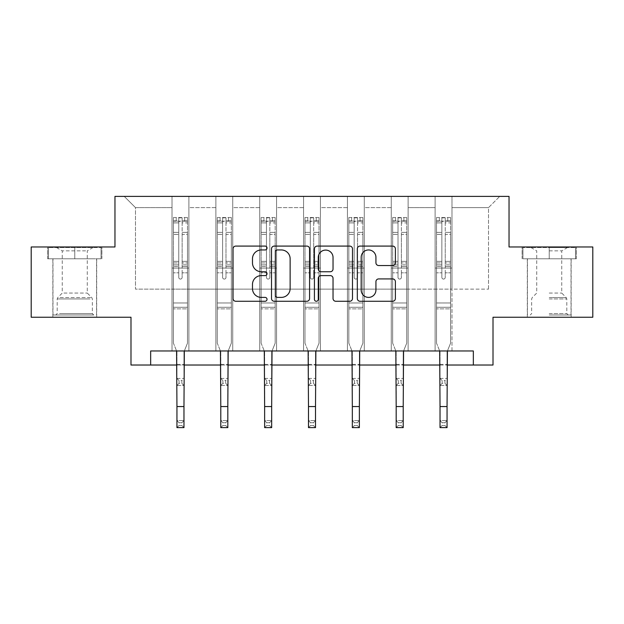 <?xml version="1.0" encoding="UTF-8"?>
<svg xmlns="http://www.w3.org/2000/svg" width="624" height="624" viewBox="0 0 624 624"><rect width="100%" height="100%" fill="white"/><g stroke="black" fill="none" stroke-linecap="round" stroke-linejoin="round"><path stroke-width="0.47" stroke-dasharray="3.12 2.34" d="M267.025 248.017A1.934 1.934 0 0 0 265.099 246.082L235.786 246.082A2.761 2.761 0 0 0 233.025 248.843L233.025 298.506A2.761 2.761 0 0 0 235.786 301.267L265.099 301.267A1.934 1.934 0 0 0 267.025 299.333A1.934 1.934 0 0 0 265.099 297.398L261.3 297.398A8.83 8.83 0 0 1 252.478 288.577L252.478 284.435A8.83 8.83 0 0 1 261.3 275.605L265.099 275.605A1.934 1.934 0 0 0 267.025 273.671A1.934 1.934 0 0 0 265.099 271.744L261.3 271.744A8.83 8.83 0 0 1 252.478 262.915L252.478 258.773A8.83 8.83 0 0 1 261.3 249.951L265.099 249.951A1.934 1.934 0 0 0 267.025 248.017M549.229 258.781L576.358 258.781L549.229 258.781L549.229 246.971L576.358 246.971L522.109 246.971L549.229 246.971L549.229 258.781L571.015 258.781L522.951 258.781L575.515 258.781L527.452 258.781L549.229 258.781L549.229 247.533L522.951 247.533L575.515 247.533L549.229 247.533L567.505 247.533L549.229 247.533L549.229 258.781M549.229 317.242L571.155 317.242L549.229 317.242M74.771 258.781L47.642 258.781L74.771 258.781L74.771 246.971L101.891 246.971L47.642 246.971L74.771 246.971L74.771 258.781L101.049 258.781L48.485 258.781L74.771 258.781L74.771 247.533L101.049 247.533L48.485 247.533L74.771 247.533L74.771 258.781M74.771 317.242L52.845 317.242L74.771 317.242M592.8 246.971L592.8 317.242L493.015 317.242L493.015 365.024L130.985 365.024L130.985 317.242L31.2 317.242L31.2 246.971L114.964 246.971L114.964 196.381L509.036 196.381L509.036 246.971L592.8 246.971M435.115 196.381L499.762 196.381L451.979 196.381L451.979 289.13L488.522 289.13L451.979 289.13L451.979 207.62L488.522 207.62L451.979 207.62L451.979 196.381L451.979 350.969L435.115 350.969L451.979 350.969L435.115 350.969L451.979 350.969L451.979 196.381L408.127 196.381L435.115 196.381L435.115 289.13L408.127 289.13L435.115 289.13L435.115 207.62L408.127 207.62L408.127 289.13L408.127 207.62L435.115 207.62L435.115 196.381L435.115 350.969L435.115 268.055L435.115 289.13L451.979 289.13L435.115 289.13L435.115 268.055L451.979 268.055L435.115 268.055L435.115 350.969L435.115 196.381M391.264 196.381L408.127 196.381L408.127 350.969L391.264 350.969L408.127 350.969L391.264 350.969L408.127 350.969L408.127 196.381L364.283 196.381L391.264 196.381L391.264 289.13L364.283 289.13L391.264 289.13L391.264 207.62L364.283 207.62L364.283 289.13L364.283 207.62L391.264 207.62L391.264 196.381L391.264 350.969L391.264 268.055L391.264 289.13L408.127 289.13L391.264 289.13L391.264 268.055L408.127 268.055L391.264 268.055L391.264 350.969L391.264 196.381M347.42 196.381L364.283 196.381L364.283 350.969L347.42 350.969L364.283 350.969L347.42 350.969L364.283 350.969L364.283 196.381L320.432 196.381L347.42 196.381L347.42 289.13L320.432 289.13L347.42 289.13L347.42 207.62L320.432 207.62L320.432 289.13L320.432 207.62L347.42 207.62L347.42 196.381L347.42 350.969L347.42 268.055L347.42 289.13L364.283 289.13L347.42 289.13L347.42 268.055L364.283 268.055L347.42 268.055L347.42 350.969L347.42 196.381M303.568 196.381L320.432 196.381L320.432 350.969L303.568 350.969L320.432 350.969L303.568 350.969L320.432 350.969L320.432 196.381L276.58 196.381L303.568 196.381L303.568 289.13L276.58 289.13L303.568 289.13L303.568 207.62L276.58 207.62L276.58 289.13L276.58 207.62L303.568 207.62L303.568 196.381L303.568 350.969L303.568 268.055L303.568 289.13L320.432 289.13L303.568 289.13L303.568 268.055L320.432 268.055L303.568 268.055L303.568 350.969L303.568 196.381M259.717 196.381L276.58 196.381L276.58 350.969L259.717 350.969L276.58 350.969L259.717 350.969L276.58 350.969L276.58 196.381L232.736 196.381L259.717 196.381L259.717 289.13L232.736 289.13L259.717 289.13L259.717 207.62L232.736 207.62L232.736 289.13L232.736 207.62L259.717 207.62L259.717 196.381L259.717 350.969L259.717 268.055L259.717 289.13L276.58 289.13L259.717 289.13L259.717 268.055L276.58 268.055L259.717 268.055L259.717 350.969L259.717 196.381M215.873 196.381L232.736 196.381L232.736 350.969L215.873 350.969L232.736 350.969L215.873 350.969L232.736 350.969L232.736 196.381L188.885 196.381L215.873 196.381L215.873 289.13L188.885 289.13L215.873 289.13L215.873 207.62L188.885 207.62L188.885 289.13L188.885 207.62L215.873 207.62L215.873 196.381L215.873 350.969L215.873 268.055L215.873 289.13L232.736 289.13L215.873 289.13L215.873 268.055L232.736 268.055L215.873 268.055L215.873 350.969L215.873 196.381M172.021 196.381L188.885 196.381L188.885 350.969L172.021 350.969L188.885 350.969L172.021 350.969L188.885 350.969L188.885 196.381L124.238 196.381L172.021 196.381L172.021 289.13L135.478 289.13L135.478 207.62L172.021 207.62L135.478 207.62L124.238 196.381L135.478 207.62L135.478 289.13L172.021 289.13L172.021 196.381L172.021 350.969L172.021 196.381M150.657 365.024L150.657 350.969L150.657 365.024L150.657 350.969L473.343 350.969L150.657 350.969L473.343 350.969L473.343 365.024M176.943 365.024L183.971 365.024M220.787 365.024L227.815 365.024M264.638 365.024L271.666 365.024M308.49 365.024L315.51 365.024M352.334 365.024L359.362 365.024M396.185 365.024L403.213 365.024M440.029 365.024L447.057 365.024M488.522 289.13L488.522 207.62L499.762 196.381L488.522 207.62L488.522 289.13M172.021 289.13L188.885 289.13L188.885 268.055L188.885 350.969L188.885 268.055L188.885 289.13L172.021 289.13L172.021 268.055L188.885 268.055L172.021 268.055L172.021 350.969L172.021 289.13M172.021 268.055L188.885 268.055L172.021 268.055M215.873 268.055L232.736 268.055L215.873 268.055M259.717 268.055L276.58 268.055L259.717 268.055M303.568 268.055L320.432 268.055L303.568 268.055M347.42 268.055L364.283 268.055L347.42 268.055M391.264 268.055L408.127 268.055L391.264 268.055M435.115 268.055L451.979 268.055L435.115 268.055M47.642 258.781L47.642 246.971L47.642 258.781M101.891 258.781L101.891 246.971L101.891 258.781M576.358 258.781L576.358 246.971L576.358 258.781M522.109 258.781L522.109 246.971L522.109 258.781M309.582 298.506L309.582 248.843A2.761 2.761 0 0 0 306.829 246.082L274.271 246.082A2.761 2.761 0 0 0 271.51 248.843L271.51 298.506A2.761 2.761 0 0 0 274.271 301.267L306.829 301.267A2.761 2.761 0 0 0 309.582 298.506M277.306 249.951A1.934 1.934 0 0 0 275.371 251.878L275.371 295.472A1.934 1.934 0 0 0 277.306 297.398L281.307 297.398A8.83 8.83 0 0 0 290.137 288.577L290.137 258.773A8.83 8.83 0 0 0 281.307 249.951L277.306 249.951M317.171 246.082L349.729 246.082A2.761 2.761 0 0 1 352.49 248.843L352.49 298.506A2.761 2.761 0 0 1 349.729 301.267L335.798 301.267A2.761 2.761 0 0 1 333.037 298.506L333.037 278.366A2.761 2.761 0 0 0 330.275 275.605L321.032 275.605A2.761 2.761 0 0 0 318.279 278.366L318.279 299.333A1.934 1.934 0 0 1 316.345 301.267A1.934 1.934 0 0 1 314.418 299.333L314.418 248.843A2.761 2.761 0 0 1 317.171 246.082M333.037 257.462A7.379 7.379 0 0 0 325.658 250.084A7.379 7.379 0 0 0 318.279 257.462L318.279 268.983A2.761 2.761 0 0 0 321.032 271.744L330.275 271.744A2.761 2.761 0 0 0 333.037 268.983L333.037 257.462M378.698 265.535L392.629 265.535A2.761 2.761 0 0 0 395.39 262.774L395.39 248.843A2.761 2.761 0 0 0 392.629 246.082L360.079 246.082A2.761 2.761 0 0 0 357.318 248.843L357.318 298.506A2.761 2.761 0 0 0 360.079 301.267L392.629 301.267A2.761 2.761 0 0 0 395.39 298.506L395.39 281.674A2.761 2.761 0 0 0 392.629 278.92L378.698 278.92A2.761 2.761 0 0 0 375.937 281.674L375.937 290.02A7.379 7.379 0 0 1 368.558 297.398A7.379 7.379 0 0 1 361.179 290.02L361.179 257.33A7.379 7.379 0 0 1 368.558 249.951A7.379 7.379 0 0 1 375.937 257.33L375.937 262.774A2.761 2.761 0 0 0 378.698 265.535M178.768 277.384A1.685 1.685 0 0 0 180.453 279.068A1.685 1.685 0 0 1 178.768 277.384L178.768 272.828L178.768 277.384A1.685 1.685 0 0 0 180.453 279.068A1.685 1.685 0 0 0 182.138 277.384A1.685 1.685 0 0 1 180.453 279.068A1.685 1.685 0 0 0 182.138 277.384L182.138 272.828L182.138 277.384A1.685 1.685 0 0 1 180.453 279.068A1.685 1.685 0 0 1 178.768 277.384L178.768 264.872L178.768 277.384M179.049 422.705L181.857 422.705L181.857 425.513L179.049 425.513L179.049 422.705L176.943 420.599L183.971 420.599L176.943 420.599L176.943 351.85L173.425 343.161L173.425 272.828L173.425 302.96L173.425 272.828L178.768 272.828L173.425 272.828L178.768 272.828L173.425 272.828L173.425 262.946L178.768 262.946L178.768 272.828L178.768 262.946L173.425 262.946L173.425 261.347L178.768 261.347L173.425 261.347L173.425 234.367L178.768 234.367L173.425 234.367L173.425 222.885L178.768 222.885L173.425 222.885L173.425 221.169L173.425 272.828L173.425 266.464L178.768 266.464L173.425 266.464L173.425 264.872L178.768 264.872L173.425 264.872L173.425 232.362L178.768 232.362L178.768 264.872L178.768 232.362L173.425 232.362L173.425 220.88L178.768 220.88L178.768 232.362L178.768 217.862L178.768 221.91L178.768 217.862L182.138 217.862L182.138 221.91C181.022 220.927 179.891 220.927 178.768 221.91L178.768 262.946L178.768 221.91C179.891 220.927 181.015 220.927 182.138 221.91L182.138 264.872L182.138 217.862L178.768 217.862L178.768 220.88L173.425 220.88L173.425 217.519L176.241 217.511L176.241 221.169L173.425 221.169L173.425 217.519L173.425 221.169L184.673 221.169L176.241 221.169L176.241 217.511L187.411 217.511L184.673 217.511L184.673 221.169L187.481 221.169L187.481 217.519L173.425 217.519L173.425 343.161L173.425 302.96L173.425 343.161L176.943 351.85L176.943 364.377L176.943 351.85L173.425 343.161L176.584 350.969M184.322 350.969L187.481 343.161L187.481 272.828L182.138 272.828L187.481 272.828L182.138 272.828L187.481 272.828L187.481 266.464L182.138 266.464L187.481 266.464L187.481 264.872L182.138 264.872L187.481 264.872L187.481 232.362L182.138 232.362L187.481 232.362L187.481 220.88L182.138 220.88L187.481 220.88L187.481 217.519L187.481 272.828L187.481 262.946L182.138 262.946L187.481 262.946L187.481 261.347L182.138 261.347L187.481 261.347L187.481 234.367L182.138 234.367L182.138 277.384L182.138 234.367L187.481 234.367L187.481 222.885L182.138 222.885L182.138 234.367L182.138 222.885L187.481 222.885L187.481 221.169L173.495 221.169L187.411 221.169L184.673 221.169L184.673 217.511L187.481 217.519L187.481 343.161L183.971 351.85L183.971 364.377L183.971 351.85L187.481 343.161L187.481 308.864L173.425 308.864L187.481 308.864L187.481 302.96L173.425 302.96L187.481 302.96L187.481 272.828L187.481 343.161L183.971 351.85L183.971 420.599L181.857 422.705M179.049 383.354L176.943 385.46L176.943 364.377L176.943 378.433L183.971 378.433L176.943 378.433L176.943 385.46L183.971 385.46L183.971 364.377L183.971 378.433L181.857 380.539L181.857 383.354L179.049 383.354L179.049 380.539L181.857 380.539M176.943 385.46L183.971 385.46L183.971 378.433M183.971 385.46L181.857 383.354M179.049 380.539L176.943 378.433M176.943 420.599L176.943 427.619L183.971 427.619L183.971 420.599M183.971 427.619L181.857 425.513M179.049 425.513L176.943 427.619M91.198 314.995L55.793 314.995L91.198 314.995M59.553 313.591L92.336 313.591L59.553 313.591M90.589 247.533L56.495 247.533L90.589 247.533M85.597 250.864L62.26 250.864L85.597 250.864M63.937 293.069L87.274 293.069L63.937 293.069M93.631 314.995L52.985 314.995L93.631 314.995M93.631 258.781L52.985 258.781L93.631 258.781M48.485 258.781L48.485 247.533L48.485 258.781M101.049 258.781L101.049 247.533L101.049 258.781M549.229 314.995L571.015 314.995L549.229 314.995M549.229 313.591L566.803 313.591L549.229 313.591M549.229 250.864L561.74 250.864L549.229 250.864M549.229 293.069L561.74 293.069L549.229 293.069M575.515 258.781L575.515 247.533L575.515 258.781M522.951 258.781L522.951 247.533L522.951 258.781M222.62 277.384A1.685 1.685 0 0 0 224.305 279.068A1.685 1.685 0 0 1 222.62 277.384L222.62 272.828L222.62 277.384A1.685 1.685 0 0 0 224.305 279.068A1.685 1.685 0 0 0 225.989 277.384A1.685 1.685 0 0 1 224.305 279.068A1.685 1.685 0 0 0 225.989 277.384L225.989 272.828L225.989 277.384A1.685 1.685 0 0 1 224.305 279.068A1.685 1.685 0 0 1 222.62 277.384L222.62 264.872L222.62 277.384M222.901 422.705L225.709 422.705L225.709 425.513L222.901 425.513L222.901 422.705L220.787 420.599L227.815 420.599L220.787 420.599L220.787 351.85L217.277 343.161L217.277 272.828L217.277 302.96L217.277 272.828L222.62 272.828L217.277 272.828L222.62 272.828L217.277 272.828L217.277 262.946L222.62 262.946L222.62 272.828L222.62 262.946L217.277 262.946L217.277 261.347L222.62 261.347L217.277 261.347L217.277 234.367L222.62 234.367L217.277 234.367L217.277 222.885L222.62 222.885L217.277 222.885L217.277 221.169L217.277 272.828L217.277 266.464L222.62 266.464L217.277 266.464L217.277 264.872L222.62 264.872L217.277 264.872L217.277 232.362L222.62 232.362L222.62 264.872L222.62 232.362L217.277 232.362L217.277 220.88L222.62 220.88L222.62 232.362L222.62 217.862L222.62 221.91L222.62 217.862L225.989 217.862L225.989 221.91C224.866 220.927 223.743 220.927 222.62 221.91L222.62 262.946L222.62 221.91C223.735 220.927 224.858 220.927 225.989 221.91L225.989 264.872L225.989 217.862L222.62 217.862L222.62 220.88L217.277 220.88L217.277 217.519L220.085 217.511L220.085 221.169L217.277 221.169L217.277 217.519L217.277 221.169L228.517 221.169L220.085 221.169L220.085 217.511L231.262 217.511L228.517 217.511L228.517 221.169L231.332 221.169L231.332 217.519L217.277 217.519L217.277 343.161L217.277 302.96L217.277 343.161L220.787 351.85L220.787 364.377L220.787 351.85L217.277 343.161L220.436 350.969M228.173 350.969L231.332 343.161L231.332 272.828L225.989 272.828L231.332 272.828L225.989 272.828L231.332 272.828L231.332 266.464L225.989 266.464L231.332 266.464L231.332 264.872L225.989 264.872L231.332 264.872L231.332 232.362L225.989 232.362L231.332 232.362L231.332 220.88L225.989 220.88L231.332 220.88L231.332 217.519L231.332 272.828L231.332 262.946L225.989 262.946L231.332 262.946L231.332 261.347L225.989 261.347L231.332 261.347L231.332 234.367L225.989 234.367L225.989 277.384L225.989 234.367L231.332 234.367L231.332 222.885L225.989 222.885L225.989 234.367L225.989 222.885L231.332 222.885L231.332 221.169L217.347 221.169L231.262 221.169L228.517 221.169L228.517 217.511L231.332 217.519L231.332 343.161L227.815 351.85L227.815 364.377L227.815 351.85L231.332 343.161L231.332 308.864L217.277 308.864L231.332 308.864L231.332 302.96L217.277 302.96L231.332 302.96L231.332 272.828L231.332 343.161L227.815 351.85L227.815 420.599L225.709 422.705M222.901 383.354L220.787 385.46L220.787 364.377L220.787 378.433L227.815 378.433L220.787 378.433L220.787 385.46L227.815 385.46L227.815 364.377L227.815 378.433L225.709 380.539L225.709 383.354L222.901 383.354L222.901 380.539L225.709 380.539M220.787 385.46L227.815 385.46L227.815 378.433M227.815 385.46L225.709 383.354M222.901 380.539L220.787 378.433M266.464 277.384A1.685 1.685 0 0 0 268.148 279.068A1.685 1.685 0 0 1 266.464 277.384L266.464 272.828L266.464 277.384A1.685 1.685 0 0 0 268.148 279.068A1.685 1.685 0 0 0 269.841 277.384A1.685 1.685 0 0 1 268.148 279.068A1.685 1.685 0 0 0 269.841 277.384L269.841 272.828L269.841 277.384A1.685 1.685 0 0 1 268.148 279.068A1.685 1.685 0 0 1 266.464 277.384L266.464 264.872L266.464 277.384M266.744 422.705L269.56 422.705L269.56 425.513L266.744 425.513L266.744 422.705L264.638 420.599L271.666 420.599L264.638 420.599L264.638 351.85L261.121 343.161L261.121 272.828L261.121 302.96L261.121 272.828L266.464 272.828L261.121 272.828L266.464 272.828L261.121 272.828L261.121 262.946L266.464 262.946L266.464 272.828L266.464 262.946L261.121 262.946L261.121 261.347L266.464 261.347L261.121 261.347L261.121 234.367L266.464 234.367L261.121 234.367L261.121 222.885L266.464 222.885L261.121 222.885L261.121 221.169L261.121 272.828L261.121 266.464L266.464 266.464L261.121 266.464L261.121 264.872L266.464 264.872L261.121 264.872L261.121 232.362L266.464 232.362L266.464 264.872L266.464 232.362L261.121 232.362L261.121 220.88L266.464 220.88L266.464 232.362L266.464 217.862L266.464 221.91L266.464 217.862L269.841 217.862L269.841 221.91C268.718 220.927 267.595 220.927 266.464 221.91L266.464 262.946L266.464 221.91C267.587 220.927 268.71 220.927 269.841 221.91L269.841 264.872L269.841 217.862L266.464 217.862L266.464 220.88L261.121 220.88L261.121 217.519L263.936 217.511L263.936 221.169L261.121 221.169L261.121 217.519L261.121 221.169L272.368 221.169L263.936 221.169L263.936 217.511L275.106 217.511L272.368 217.511L272.368 221.169L275.176 221.169L275.176 217.519L261.121 217.519L261.121 343.161L261.121 302.96L261.121 343.161L264.638 351.85L264.638 364.377L264.638 351.85L261.121 343.161L264.28 350.969M272.025 350.969L275.176 343.161L275.176 272.828L269.841 272.828L275.176 272.828L269.841 272.828L275.176 272.828L275.176 266.464L269.841 266.464L275.176 266.464L275.176 264.872L269.841 264.872L275.176 264.872L275.176 232.362L269.841 232.362L275.176 232.362L275.176 220.88L269.841 220.88L275.176 220.88L275.176 217.519L275.176 272.828L275.176 262.946L269.841 262.946L275.176 262.946L275.176 261.347L269.841 261.347L275.176 261.347L275.176 234.367L269.841 234.367L269.841 277.384L269.841 234.367L275.176 234.367L275.176 222.885L269.841 222.885L269.841 234.367L269.841 222.885L275.176 222.885L275.176 221.169L261.191 221.169L275.106 221.169L272.368 221.169L272.368 217.511L275.176 217.519L275.176 343.161L271.666 351.85L271.666 364.377L271.666 351.85L275.176 343.161L275.176 308.864L261.121 308.864L275.176 308.864L275.176 302.96L261.121 302.96L275.176 302.96L275.176 272.828L275.176 343.161L271.666 351.85L271.666 420.599L269.56 422.705M266.744 383.354L264.638 385.46L264.638 364.377L264.638 378.433L271.666 378.433L264.638 378.433L264.638 385.46L271.666 385.46L271.666 364.377L271.666 378.433L269.56 380.539L269.56 383.354L266.744 383.354L266.744 380.539L269.56 380.539M264.638 385.46L271.666 385.46L271.666 378.433M271.666 385.46L269.56 383.354M266.744 380.539L264.638 378.433M220.787 420.599L220.787 427.619L227.815 427.619L227.815 420.599M227.815 427.619L225.709 425.513M222.901 425.513L220.787 427.619M264.638 420.599L264.638 427.619L271.666 427.619L271.666 420.599M271.666 427.619L269.56 425.513M266.744 425.513L264.638 427.619M310.315 277.384A1.685 1.685 0 0 0 312 279.068A1.685 1.685 0 0 1 310.315 277.384L310.315 272.828L310.315 277.384A1.685 1.685 0 0 0 312 279.068A1.685 1.685 0 0 0 313.685 277.384A1.685 1.685 0 0 1 312 279.068A1.685 1.685 0 0 0 313.685 277.384L313.685 272.828L313.685 277.384A1.685 1.685 0 0 1 312 279.068A1.685 1.685 0 0 1 310.315 277.384L310.315 264.872L310.315 277.384M310.596 422.705L313.404 422.705L313.404 425.513L310.596 425.513L310.596 422.705L308.49 420.599L315.51 420.599L308.49 420.599L308.49 351.85L304.972 343.161L304.972 272.828L304.972 302.96L304.972 272.828L310.315 272.828L304.972 272.828L310.315 272.828L304.972 272.828L304.972 262.946L310.315 262.946L310.315 272.828L310.315 262.946L304.972 262.946L304.972 261.347L310.315 261.347L304.972 261.347L304.972 234.367L310.315 234.367L304.972 234.367L304.972 222.885L310.315 222.885L304.972 222.885L304.972 221.169L304.972 272.828L304.972 266.464L310.315 266.464L304.972 266.464L304.972 264.872L310.315 264.872L304.972 264.872L304.972 232.362L310.315 232.362L310.315 264.872L310.315 232.362L304.972 232.362L304.972 220.88L310.315 220.88L310.315 232.362L310.315 217.862L310.315 221.91L310.315 217.862L313.685 217.862L313.685 221.91C312.562 220.927 311.438 220.927 310.315 221.91L310.315 262.946L310.315 221.91C311.438 220.927 312.562 220.927 313.685 221.91L313.685 264.872L313.685 217.862L310.315 217.862L310.315 220.88L304.972 220.88L304.972 217.519L307.78 217.511L307.78 221.169L304.972 221.169L304.972 217.519L304.972 221.169L316.22 221.169L307.78 221.169L307.78 217.511L318.958 217.511L316.22 217.511L316.22 221.169L319.028 221.169L319.028 217.519L304.972 217.519L304.972 343.161L304.972 302.96L304.972 343.161L308.49 351.85L308.49 364.377L308.49 351.85L304.972 343.161L308.131 350.969M315.869 350.969L319.028 343.161L319.028 272.828L313.685 272.828L319.028 272.828L313.685 272.828L319.028 272.828L319.028 266.464L313.685 266.464L319.028 266.464L319.028 264.872L313.685 264.872L319.028 264.872L319.028 232.362L313.685 232.362L319.028 232.362L319.028 220.88L313.685 220.88L319.028 220.88L319.028 217.519L319.028 272.828L319.028 262.946L313.685 262.946L319.028 262.946L319.028 261.347L313.685 261.347L319.028 261.347L319.028 234.367L313.685 234.367L313.685 277.384L313.685 234.367L319.028 234.367L319.028 222.885L313.685 222.885L313.685 234.367L313.685 222.885L319.028 222.885L319.028 221.169L305.042 221.169L318.958 221.169L316.22 221.169L316.22 217.511L319.028 217.519L319.028 343.161L315.51 351.85L315.51 364.377L315.51 351.85L319.028 343.161L319.028 308.864L304.972 308.864L319.028 308.864L319.028 302.96L304.972 302.96L319.028 302.96L319.028 272.828L319.028 343.161L315.51 351.85L315.51 420.599L313.404 422.705M310.596 383.354L308.49 385.46L308.49 364.377L308.49 378.433L315.51 378.433L308.49 378.433L308.49 385.46L315.51 385.46L315.51 364.377L315.51 378.433L313.404 380.539L313.404 383.354L310.596 383.354L310.596 380.539L313.404 380.539M308.49 385.46L315.51 385.46L315.51 378.433M315.51 385.46L313.404 383.354M310.596 380.539L308.49 378.433M354.159 277.384A1.685 1.685 0 0 0 355.852 279.068A1.685 1.685 0 0 1 354.159 277.384L354.159 272.828L354.159 277.384A1.685 1.685 0 0 0 355.852 279.068A1.685 1.685 0 0 0 357.536 277.384A1.685 1.685 0 0 1 355.852 279.068A1.685 1.685 0 0 0 357.536 277.384L357.536 272.828L357.536 277.384A1.685 1.685 0 0 1 355.852 279.068A1.685 1.685 0 0 1 354.159 277.384L354.159 264.872L354.159 277.384M354.44 422.705L357.256 422.705L357.256 425.513L354.44 425.513L354.44 422.705L352.334 420.599L359.362 420.599L352.334 420.599L352.334 351.85L348.824 343.161L348.824 272.828L348.824 302.96L348.824 272.828L354.159 272.828L348.824 272.828L354.159 272.828L348.824 272.828L348.824 262.946L354.159 262.946L354.159 272.828L354.159 262.946L348.824 262.946L348.824 261.347L354.159 261.347L348.824 261.347L348.824 234.367L354.159 234.367L348.824 234.367L348.824 222.885L354.159 222.885L348.824 222.885L348.824 221.169L348.824 272.828L348.824 266.464L354.159 266.464L348.824 266.464L348.824 264.872L354.159 264.872L348.824 264.872L348.824 232.362L354.159 232.362L354.159 264.872L354.159 232.362L348.824 232.362L348.824 220.88L354.159 220.88L354.159 232.362L354.159 217.862L354.159 221.91L354.159 217.862L357.536 217.862L357.536 221.91C356.413 220.927 355.29 220.927 354.159 221.91L354.159 262.946L354.159 221.91C355.282 220.927 356.405 220.927 357.536 221.91L357.536 264.872L357.536 217.862L354.159 217.862L354.159 220.88L348.824 220.88L348.824 217.519L351.632 217.511L351.632 221.169L348.824 221.169L348.824 217.519L348.824 221.169L360.064 221.169L351.632 221.169L351.632 217.511L362.809 217.511L360.064 217.511L360.064 221.169L362.879 221.169L362.879 217.519L348.824 217.519L348.824 343.161L348.824 302.96L348.824 343.161L352.334 351.85L352.334 364.377L352.334 351.85L348.824 343.161L351.975 350.969M359.72 350.969L362.879 343.161L362.879 272.828L357.536 272.828L362.879 272.828L357.536 272.828L362.879 272.828L362.879 266.464L357.536 266.464L362.879 266.464L362.879 264.872L357.536 264.872L362.879 264.872L362.879 232.362L357.536 232.362L362.879 232.362L362.879 220.88L357.536 220.88L362.879 220.88L362.879 217.519L362.879 272.828L362.879 262.946L357.536 262.946L362.879 262.946L362.879 261.347L357.536 261.347L362.879 261.347L362.879 234.367L357.536 234.367L357.536 277.384L357.536 234.367L362.879 234.367L362.879 222.885L357.536 222.885L357.536 234.367L357.536 222.885L362.879 222.885L362.879 221.169L348.894 221.169L362.809 221.169L360.064 221.169L360.064 217.511L362.879 217.519L362.879 343.161L359.362 351.85L359.362 364.377L359.362 351.85L362.879 343.161L362.879 308.864L348.824 308.864L362.879 308.864L362.879 302.96L348.824 302.96L362.879 302.96L362.879 272.828L362.879 343.161L359.362 351.85L359.362 420.599L357.256 422.705M354.44 383.354L352.334 385.46L352.334 364.377L352.334 378.433L359.362 378.433L352.334 378.433L352.334 385.46L359.362 385.46L359.362 364.377L359.362 378.433L357.256 380.539L357.256 383.354L354.44 383.354L354.44 380.539L357.256 380.539M352.334 385.46L359.362 385.46L359.362 378.433M359.362 385.46L357.256 383.354M354.44 380.539L352.334 378.433M398.011 277.384A1.685 1.685 0 0 0 399.695 279.068A1.685 1.685 0 0 1 398.011 277.384L398.011 272.828L398.011 277.384A1.685 1.685 0 0 0 399.695 279.068A1.685 1.685 0 0 0 401.38 277.384A1.685 1.685 0 0 1 399.695 279.068A1.685 1.685 0 0 0 401.38 277.384L401.38 272.828L401.38 277.384A1.685 1.685 0 0 1 399.695 279.068A1.685 1.685 0 0 1 398.011 277.384L398.011 264.872L398.011 277.384M398.291 422.705L401.099 422.705L401.099 425.513L398.291 425.513L398.291 422.705L396.185 420.599L403.213 420.599L396.185 420.599L396.185 351.85L392.668 343.161L392.668 272.828L392.668 302.96L392.668 272.828L398.011 272.828L392.668 272.828L398.011 272.828L392.668 272.828L392.668 262.946L398.011 262.946L398.011 272.828L398.011 262.946L392.668 262.946L392.668 261.347L398.011 261.347L392.668 261.347L392.668 234.367L398.011 234.367L392.668 234.367L392.668 222.885L398.011 222.885L392.668 222.885L392.668 221.169L392.668 272.828L392.668 266.464L398.011 266.464L392.668 266.464L392.668 264.872L398.011 264.872L392.668 264.872L392.668 232.362L398.011 232.362L398.011 264.872L398.011 232.362L392.668 232.362L392.668 220.88L398.011 220.88L398.011 232.362L398.011 217.862L398.011 221.91L398.011 217.862L401.38 217.862L401.38 221.91C400.265 220.927 399.142 220.927 398.011 221.91L398.011 262.946L398.011 221.91C399.134 220.927 400.257 220.927 401.38 221.91L401.38 264.872L401.38 217.862L398.011 217.862L398.011 220.88L392.668 220.88L392.668 217.519L395.483 217.511L395.483 221.169L392.668 221.169L392.668 217.519L392.668 221.169L403.915 221.169L395.483 221.169L395.483 217.511L406.653 217.511L403.915 217.511L403.915 221.169L406.723 221.169L406.723 217.519L392.668 217.519L392.668 343.161L392.668 302.96L392.668 343.161L396.185 351.85L396.185 364.377L396.185 351.85L392.668 343.161L395.827 350.969M403.564 350.969L406.723 343.161L406.723 272.828L401.38 272.828L406.723 272.828L401.38 272.828L406.723 272.828L406.723 266.464L401.38 266.464L406.723 266.464L406.723 264.872L401.38 264.872L406.723 264.872L406.723 232.362L401.38 232.362L406.723 232.362L406.723 220.88L401.38 220.88L406.723 220.88L406.723 217.519L406.723 272.828L406.723 262.946L401.38 262.946L406.723 262.946L406.723 261.347L401.38 261.347L406.723 261.347L406.723 234.367L401.38 234.367L401.38 277.384L401.38 234.367L406.723 234.367L406.723 222.885L401.38 222.885L401.38 234.367L401.38 222.885L406.723 222.885L406.723 221.169L392.738 221.169L406.653 221.169L403.915 221.169L403.915 217.511L406.723 217.519L406.723 343.161L403.213 351.85L403.213 364.377L403.213 351.85L406.723 343.161L406.723 308.864L392.668 308.864L406.723 308.864L406.723 302.96L392.668 302.96L406.723 302.96L406.723 272.828L406.723 343.161L403.213 351.85L403.213 420.599L401.099 422.705M398.291 383.354L396.185 385.46L396.185 364.377L396.185 378.433L403.213 378.433L396.185 378.433L396.185 385.46L403.213 385.46L403.213 364.377L403.213 378.433L401.099 380.539L401.099 383.354L398.291 383.354L398.291 380.539L401.099 380.539M396.185 385.46L403.213 385.46L403.213 378.433M403.213 385.46L401.099 383.354M398.291 380.539L396.185 378.433M308.49 420.599L308.49 427.619L315.51 427.619L315.51 420.599M315.51 427.619L313.404 425.513M310.596 425.513L308.49 427.619M352.334 420.599L352.334 427.619L359.362 427.619L359.362 420.599M359.362 427.619L357.256 425.513M354.44 425.513L352.334 427.619M396.185 420.599L396.185 427.619L403.213 427.619L403.213 420.599M403.213 427.619L401.099 425.513M398.291 425.513L396.185 427.619M441.862 277.384A1.685 1.685 0 0 0 443.547 279.068A1.685 1.685 0 0 1 441.862 277.384L441.862 272.828L441.862 277.384A1.685 1.685 0 0 0 443.547 279.068A1.685 1.685 0 0 0 445.232 277.384A1.685 1.685 0 0 1 443.547 279.068A1.685 1.685 0 0 0 445.232 277.384L445.232 272.828L445.232 277.384A1.685 1.685 0 0 1 443.547 279.068A1.685 1.685 0 0 1 441.862 277.384L441.862 264.872L441.862 277.384M442.143 422.705L444.951 422.705L444.951 425.513L442.143 425.513L442.143 422.705L440.029 420.599L447.057 420.599L440.029 420.599L440.029 351.85L436.519 343.161L436.519 272.828L436.519 302.96L436.519 272.828L441.862 272.828L436.519 272.828L441.862 272.828L436.519 272.828L436.519 262.946L441.862 262.946L441.862 272.828L441.862 262.946L436.519 262.946L436.519 261.347L441.862 261.347L436.519 261.347L436.519 234.367L441.862 234.367L436.519 234.367L436.519 222.885L441.862 222.885L436.519 222.885L436.519 221.169L436.519 272.828L436.519 266.464L441.862 266.464L436.519 266.464L436.519 264.872L441.862 264.872L436.519 264.872L436.519 232.362L441.862 232.362L441.862 264.872L441.862 232.362L436.519 232.362L436.519 220.88L441.862 220.88L441.862 232.362L441.862 217.862L441.862 221.91L441.862 217.862L445.232 217.862L445.232 221.91C444.109 220.927 442.985 220.927 441.862 221.91L441.862 262.946L441.862 221.91C442.978 220.927 444.109 220.927 445.232 221.91L445.232 264.872L445.232 217.862L441.862 217.862L441.862 220.88L436.519 220.88L436.519 217.519L439.327 217.511L439.327 221.169L436.519 221.169L436.519 217.519L436.519 221.169L447.759 221.169L439.327 221.169L439.327 217.511L450.505 217.511L447.759 217.511L447.759 221.169L450.575 221.169L450.575 217.519L436.519 217.519L436.519 343.161L436.519 302.96L436.519 343.161L440.029 351.85L440.029 364.377L440.029 351.85L436.519 343.161L439.678 350.969M447.416 350.969L450.575 343.161L450.575 272.828L445.232 272.828L450.575 272.828L445.232 272.828L450.575 272.828L450.575 266.464L445.232 266.464L450.575 266.464L450.575 264.872L445.232 264.872L450.575 264.872L450.575 232.362L445.232 232.362L450.575 232.362L450.575 220.88L445.232 220.88L450.575 220.88L450.575 217.519L450.575 272.828L450.575 262.946L445.232 262.946L450.575 262.946L450.575 261.347L445.232 261.347L450.575 261.347L450.575 234.367L445.232 234.367L445.232 277.384L445.232 234.367L450.575 234.367L450.575 222.885L445.232 222.885L445.232 234.367L445.232 222.885L450.575 222.885L450.575 221.169L436.589 221.169L450.505 221.169L447.759 221.169L447.759 217.511L450.575 217.519L450.575 343.161L447.057 351.85L447.057 364.377L447.057 351.85L450.575 343.161L450.575 308.864L436.519 308.864L450.575 308.864L450.575 302.96L436.519 302.96L450.575 302.96L450.575 272.828L450.575 343.161L447.057 351.85L447.057 420.599L444.951 422.705M442.143 383.354L440.029 385.46L440.029 364.377L440.029 378.433L447.057 378.433L440.029 378.433L440.029 385.46L447.057 385.46L447.057 364.377L447.057 378.433L444.951 380.539L444.951 383.354L442.143 383.354L442.143 380.539L444.951 380.539M440.029 385.46L447.057 385.46L447.057 378.433M447.057 385.46L444.951 383.354M442.143 380.539L440.029 378.433M440.029 420.599L440.029 427.619L447.057 427.619L447.057 420.599M447.057 427.619L444.951 425.513M442.143 425.513L440.029 427.619M176.943 364.377L183.971 364.377L176.943 364.377M187.481 307.281L173.425 307.281L187.481 307.281M176.943 406.544L183.971 406.544M89.981 298.943L57.197 298.943L89.981 298.943M60.052 297.554L91.759 297.554L60.052 297.554M549.229 298.943L566.803 298.943L549.229 298.943M549.229 297.554L566.225 297.554L549.229 297.554M220.787 364.377L227.815 364.377L220.787 364.377M231.332 307.281L217.277 307.281L231.332 307.281M264.638 364.377L271.666 364.377L264.638 364.377M275.176 307.281L261.121 307.281L275.176 307.281M220.787 406.544L227.815 406.544M264.638 406.544L271.666 406.544M308.49 364.377L315.51 364.377L308.49 364.377M319.028 307.281L304.972 307.281L319.028 307.281M352.334 364.377L359.362 364.377L352.334 364.377M362.879 307.281L348.824 307.281L362.879 307.281M396.185 364.377L403.213 364.377L396.185 364.377M406.723 307.281L392.668 307.281L406.723 307.281M308.49 406.544L315.51 406.544M352.334 406.544L359.362 406.544M396.185 406.544L403.213 406.544M440.029 364.377L447.057 364.377L440.029 364.377M450.575 307.281L436.519 307.281L450.575 307.281M440.029 406.544L447.057 406.544M527.311 317.242L527.311 258.781M52.845 317.242L52.845 258.781M96.689 317.242L96.689 258.781M571.155 317.242L571.155 258.781M93.038 247.533L87.274 250.864L87.274 293.069L91.759 297.554L92.336 298.943L92.336 313.591L93.74 314.995M52.985 314.995L52.985 258.781M96.548 314.995L96.548 258.781M56.495 247.533L62.26 250.864L62.26 293.069L57.775 297.554L57.197 298.943L57.197 313.591L55.793 314.995M530.962 247.533L536.726 250.864L536.726 293.069L532.241 297.554L531.664 298.943L531.664 313.591L530.26 314.995M571.015 314.995L571.015 258.781M527.452 314.995L527.452 258.781M567.505 247.533L561.74 250.864L561.74 293.069L566.225 297.554L566.803 298.943L566.803 313.591L568.207 314.995"/><path stroke-width="0.94" d="M267.025 248.017A1.934 1.934 0 0 0 265.099 246.082L235.786 246.082A2.761 2.761 0 0 0 233.025 248.843L233.025 298.506A2.761 2.761 0 0 0 235.786 301.267L265.099 301.267A1.934 1.934 0 0 0 267.025 299.333A1.934 1.934 0 0 0 265.099 297.398L261.3 297.398A8.83 8.83 0 0 1 252.478 288.577L252.478 284.435A8.83 8.83 0 0 1 261.3 275.605L265.099 275.605A1.934 1.934 0 0 0 267.025 273.671A1.934 1.934 0 0 0 265.099 271.744L261.3 271.744A8.83 8.83 0 0 1 252.478 262.915L252.478 258.773A8.83 8.83 0 0 1 261.3 249.951L265.099 249.951A1.934 1.934 0 0 0 267.025 248.017M392.629 265.535A2.761 2.761 0 0 0 395.39 262.774L395.39 248.843A2.761 2.761 0 0 0 392.629 246.082L360.079 246.082A2.761 2.761 0 0 0 357.318 248.843L357.318 298.506A2.761 2.761 0 0 0 360.079 301.267L392.629 301.267A2.761 2.761 0 0 0 395.39 298.506L395.39 281.674A2.761 2.761 0 0 0 392.629 278.92L378.698 278.92A2.761 2.761 0 0 0 375.937 281.674L375.937 290.02A7.379 7.379 0 0 1 368.558 297.398A7.379 7.379 0 0 1 361.179 290.02L361.179 257.33A7.379 7.379 0 0 1 368.558 249.951A7.379 7.379 0 0 1 375.937 257.33L375.937 262.774A2.761 2.761 0 0 0 378.698 265.535L392.629 265.535M150.657 365.024L150.657 350.969L473.343 350.969L473.343 365.024L493.015 365.024L493.015 317.242L592.8 317.242L592.8 246.971L509.036 246.971L509.036 196.381L114.964 196.381L114.964 246.971L31.2 246.971L31.2 317.242L130.985 317.242L130.985 365.024L176.943 365.024M309.582 248.843A2.761 2.761 0 0 0 306.829 246.082L274.271 246.082A2.761 2.761 0 0 0 271.51 248.843L271.51 298.506A2.761 2.761 0 0 0 274.271 301.267L306.829 301.267A2.761 2.761 0 0 0 309.582 298.506L309.582 248.843M317.171 246.082L349.729 246.082A2.761 2.761 0 0 1 352.49 248.843L352.49 298.506A2.761 2.761 0 0 1 349.729 301.267L335.798 301.267A2.761 2.761 0 0 1 333.037 298.506L333.037 278.366A2.761 2.761 0 0 0 330.275 275.605L321.032 275.605A2.761 2.761 0 0 0 318.279 278.366L318.279 299.333A1.934 1.934 0 0 1 316.345 301.267A1.934 1.934 0 0 1 314.418 299.333L314.418 248.843A2.761 2.761 0 0 1 317.171 246.082M183.971 365.024L220.787 365.024M227.815 365.024L264.638 365.024M271.666 365.024L308.49 365.024M315.51 365.024L352.334 365.024M359.362 365.024L396.185 365.024M403.213 365.024L440.029 365.024M447.057 365.024L473.343 365.024M277.306 249.951A1.934 1.934 0 0 0 275.371 251.878L275.371 295.472A1.934 1.934 0 0 0 277.306 297.398L281.307 297.398A8.83 8.83 0 0 0 290.137 288.577L290.137 258.773A8.83 8.83 0 0 0 281.307 249.951L277.306 249.951M333.037 257.462A7.379 7.379 0 0 0 325.658 250.084A7.379 7.379 0 0 0 318.279 257.462L318.279 268.983A2.761 2.761 0 0 0 321.032 271.744L330.275 271.744A2.761 2.761 0 0 0 333.037 268.983L333.037 257.462M176.584 350.969L176.943 406.544L183.971 406.544L184.322 350.969M176.943 406.544L176.943 427.619L183.971 427.619L183.971 406.544M220.436 350.969L220.787 406.544L227.815 406.544L228.173 350.969M220.787 406.544L220.787 427.619L227.815 427.619L227.815 406.544M264.28 350.969L264.638 406.544L271.666 406.544L272.025 350.969M264.638 406.544L264.638 427.619L271.666 427.619L271.666 406.544M308.131 350.969L308.49 406.544L315.51 406.544L315.869 350.969M308.49 406.544L308.49 427.619L315.51 427.619L315.51 406.544M351.975 350.969L352.334 406.544L359.362 406.544L359.72 350.969M352.334 406.544L352.334 427.619L359.362 427.619L359.362 406.544M395.827 350.969L396.185 406.544L403.213 406.544L403.564 350.969M396.185 406.544L396.185 427.619L403.213 427.619L403.213 406.544M439.678 350.969L440.029 406.544L447.057 406.544L447.416 350.969M440.029 406.544L440.029 427.619L447.057 427.619L447.057 406.544"/></g></svg>
